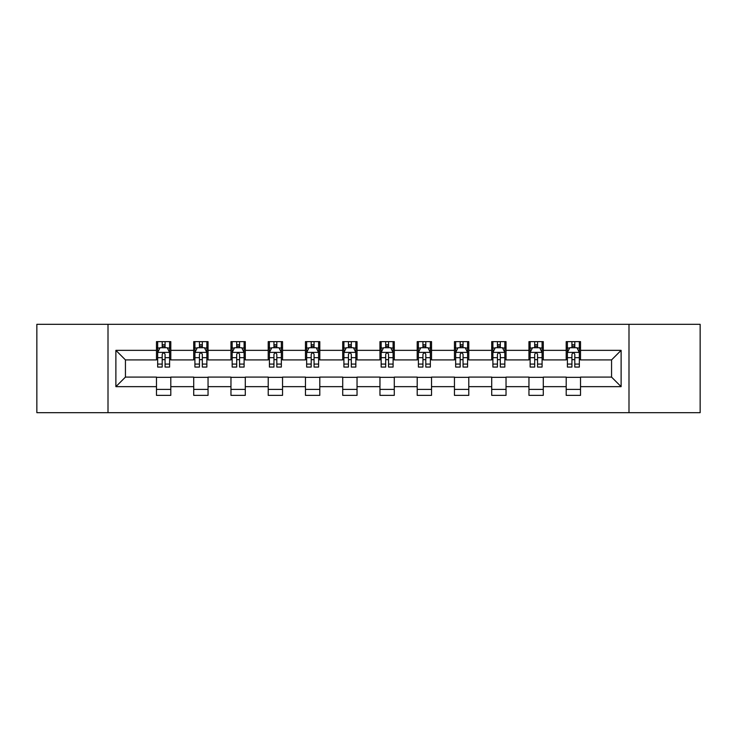 <?xml version="1.0" encoding="UTF-8"?>
<svg xmlns="http://www.w3.org/2000/svg" width="737" height="737" viewBox="0 0 737 737"><rect width="100%" height="100%" fill="white"/><g stroke="black" fill="none" stroke-linecap="round" stroke-linejoin="round"><path stroke-width="1.11" d="M628.993 412.674L700.15 412.674L700.15 324.326L628.993 324.326L628.993 412.674L108.007 412.674L108.007 324.326L36.85 324.326L36.85 412.674L108.007 412.674M628.993 324.326L108.007 324.326M580.526 350.351L580.526 341.636L566.2 341.636L566.2 350.351L543.28 350.351L543.28 341.636L528.954 341.636L528.954 350.351L506.033 350.351L506.033 341.636L491.708 341.636L491.708 350.351L468.787 350.351L468.787 341.636L454.453 341.636L454.453 350.351L431.532 350.351L431.532 341.636L417.206 341.636L417.206 350.351L394.286 350.351L394.286 341.636L379.96 341.636L379.96 350.351L357.04 350.351L357.04 341.636L342.714 341.636L342.714 350.351L319.794 350.351L319.794 341.636L305.468 341.636L305.468 350.351L282.547 350.351L282.547 341.636L268.213 341.636L268.213 350.351L245.292 350.351L245.292 341.636L230.967 341.636L230.967 350.351L208.046 350.351L208.046 341.636L193.72 341.636L193.72 350.351L170.8 350.351L170.8 341.636L156.474 341.636L156.474 350.351L115.884 350.351L115.884 386.649L125.437 377.095L156.474 377.095L156.474 395.364L170.8 395.364L170.8 377.095L193.72 377.095L193.72 395.364L208.046 395.364L208.046 377.095L230.967 377.095L230.967 395.364L245.292 395.364L245.292 377.095L268.213 377.095L268.213 395.364L282.547 395.364L282.547 377.095L305.468 377.095L305.468 395.364L319.794 395.364L319.794 377.095L342.714 377.095L342.714 395.364L357.04 395.364L357.04 377.095L379.96 377.095L379.96 395.364L394.286 395.364L394.286 377.095L417.206 377.095L417.206 395.364L431.532 395.364L431.532 377.095L454.453 377.095L454.453 395.364L468.787 395.364L468.787 377.095L491.708 377.095L491.708 395.364L506.033 395.364L506.033 377.095L528.954 377.095L528.954 395.364L543.28 395.364L543.28 377.095L566.2 377.095L566.2 395.364L580.526 395.364L580.526 377.095L611.563 377.095L611.563 359.905L580.526 359.905L580.526 350.351L621.116 350.351L621.116 386.649L580.526 386.649M566.2 386.649L543.28 386.649M528.954 386.649L506.033 386.649M491.708 386.649L468.787 386.649M454.453 386.649L431.532 386.649M417.206 386.649L394.286 386.649M379.96 386.649L357.04 386.649M342.714 386.649L319.794 386.649M305.468 386.649L282.547 386.649M268.213 386.649L245.292 386.649M230.967 386.649L208.046 386.649M193.72 386.649L170.8 386.649M156.474 386.649L115.884 386.649M566.2 350.351L566.2 359.905L543.28 359.905L543.28 350.351M528.954 350.351L528.954 359.905L506.033 359.905L506.033 350.351M491.708 350.351L491.708 359.905L468.787 359.905L468.787 350.351M454.453 350.351L454.453 359.905L431.532 359.905L431.532 350.351M417.206 350.351L417.206 359.905L394.286 359.905L394.286 350.351M379.96 350.351L379.96 359.905L357.04 359.905L357.04 350.351M342.714 350.351L342.714 359.905L319.794 359.905L319.794 350.351M305.468 350.351L305.468 359.905L282.547 359.905L282.547 350.351M268.213 350.351L268.213 359.905L245.292 359.905L245.292 350.351M230.967 350.351L230.967 359.905L208.046 359.905L208.046 350.351M193.72 350.351L193.72 359.905L170.8 359.905L170.8 350.351M156.474 350.351L156.474 359.905L125.437 359.905L115.884 350.351M125.437 359.905L125.437 377.095M621.116 386.649L611.563 377.095M611.563 359.905L621.116 350.351M156.474 347.606L157.663 347.606M162.204 347.606L165.07 347.606M169.602 347.606L170.8 347.606M156.474 359.665L157.663 359.665M162.204 359.665L165.07 359.665M169.602 359.665L170.8 359.665M156.474 377.335L170.8 377.335M156.474 389.394L170.8 389.394M193.72 377.335L208.046 377.335M193.72 389.394L208.046 389.394M193.72 347.606L194.918 347.606M199.451 347.606L202.316 347.606M206.857 347.606L208.046 347.606M193.72 359.665L194.918 359.665M199.451 359.665L202.316 359.665M206.857 359.665L208.046 359.665M230.967 377.335L245.292 377.335M230.967 389.394L245.292 389.394M230.967 347.606L232.164 347.606M236.697 347.606L239.562 347.606M244.104 347.606L245.292 347.606M230.967 359.665L232.164 359.665M236.697 359.665L239.562 359.665M244.104 359.665L245.292 359.665M268.213 377.335L282.547 377.335M268.213 389.394L282.547 389.394M268.213 347.606L269.41 347.606M273.952 347.606L276.817 347.606M281.35 347.606L282.547 347.606M268.213 359.665L269.41 359.665M273.952 359.665L276.817 359.665M281.35 359.665L282.547 359.665M305.468 377.335L319.794 377.335M305.468 389.394L319.794 389.394M305.468 347.606L306.656 347.606M311.198 347.606L314.063 347.606M318.596 347.606L319.794 347.606M305.468 359.665L306.656 359.665M311.198 359.665L314.063 359.665M318.596 359.665L319.794 359.665M342.714 377.335L357.04 377.335M342.714 389.394L357.04 389.394M342.714 347.606L343.903 347.606M348.444 347.606L351.309 347.606M355.842 347.606L357.04 347.606M342.714 359.665L343.903 359.665M348.444 359.665L351.309 359.665M355.842 359.665L357.04 359.665M379.96 377.335L394.286 377.335M379.96 389.394L394.286 389.394M379.96 347.606L381.158 347.606M385.691 347.606L388.556 347.606M393.097 347.606L394.286 347.606M379.96 359.665L381.158 359.665M385.691 359.665L388.556 359.665M393.097 359.665L394.286 359.665M417.206 377.335L431.532 377.335M417.206 389.394L431.532 389.394M417.206 347.606L418.404 347.606M422.937 347.606L425.802 347.606M430.344 347.606L431.532 347.606M417.206 359.665L418.404 359.665M422.937 359.665L425.802 359.665M430.344 359.665L431.532 359.665M454.453 377.335L468.787 377.335M454.453 389.394L468.787 389.394M454.453 347.606L455.65 347.606M460.183 347.606L463.048 347.606M467.59 347.606L468.787 347.606M454.453 359.665L455.65 359.665M460.183 359.665L463.048 359.665M467.59 359.665L468.787 359.665M491.708 377.335L506.033 377.335M491.708 389.394L506.033 389.394M491.708 347.606L492.896 347.606M497.438 347.606L500.303 347.606M504.836 347.606L506.033 347.606M491.708 359.665L492.896 359.665M497.438 359.665L500.303 359.665M504.836 359.665L506.033 359.665M528.954 377.335L543.28 377.335M528.954 389.394L543.28 389.394M528.954 347.606L530.143 347.606M534.684 347.606L537.549 347.606M542.082 347.606L543.28 347.606M528.954 359.665L530.143 359.665M534.684 359.665L537.549 359.665M542.082 359.665L543.28 359.665M566.2 377.335L580.526 377.335M566.2 389.394L580.526 389.394M566.2 347.606L567.398 347.606M571.93 347.606L574.796 347.606M579.337 347.606L580.526 347.606M566.2 359.665L567.398 359.665M571.93 359.665L574.796 359.665M579.337 359.665L580.526 359.665M165.07 344.741L162.204 344.741M169.602 364.078L165.07 364.078L165.07 367.063L169.602 367.063L169.602 352.498L167.216 347.726L160.058 347.726L157.663 352.498L157.663 367.063L162.204 367.063L162.204 364.078L157.663 364.078M157.663 352.498L157.663 341.636M169.602 352.498L169.602 341.636M162.204 347.726L162.204 341.636M165.07 341.636L165.07 347.726M165.07 364.078L165.07 354.294C164.111 352.452 163.163 352.452 162.204 354.294L162.204 364.078M202.316 344.741L199.451 344.741M206.857 364.078L202.316 364.078L202.316 367.063L206.857 367.063L206.857 352.498L204.462 347.726L197.304 347.726L194.918 352.498L194.918 367.063L199.451 367.063L199.451 364.078L194.918 364.078M194.918 352.498L194.918 341.636M206.857 352.498L206.857 341.636M199.451 347.726L199.451 341.636M202.316 341.636L202.316 347.726M202.316 364.078L202.316 354.294C201.367 352.452 200.409 352.452 199.451 354.294L199.451 364.078M239.562 344.741L236.697 344.741M244.104 364.078L239.562 364.078L239.562 367.063L244.104 367.063L244.104 352.498L241.718 347.726L234.55 347.726L232.164 352.498L232.164 367.063L236.697 367.063L236.697 364.078L232.164 364.078M232.164 352.498L232.164 341.636M244.104 352.498L244.104 341.636M236.697 347.726L236.697 341.636M239.562 341.636L239.562 347.726M239.562 364.078L239.562 354.294C238.613 352.452 237.655 352.452 236.697 354.294L236.697 364.078M276.817 344.741L273.952 344.741M281.35 364.078L276.817 364.078L276.817 367.063L281.35 367.063L281.35 352.498L278.964 347.726L271.796 347.726L269.41 352.498L269.41 367.063L273.952 367.063L273.952 364.078L269.41 364.078M269.41 352.498L269.41 341.636M281.35 352.498L281.35 341.636M273.952 347.726L273.952 341.636M276.817 341.636L276.817 347.726M276.817 364.078L276.817 354.294C275.859 352.452 274.901 352.452 273.952 354.294L273.952 364.078M314.063 344.741L311.198 344.741M318.596 364.078L314.063 364.078L314.063 367.063L318.596 367.063L318.596 352.498L316.21 347.726L309.043 347.726L306.656 352.498L306.656 367.063L311.198 367.063L311.198 364.078L306.656 364.078M306.656 352.498L306.656 341.636M318.596 352.498L318.596 341.636M311.198 347.726L311.198 341.636M314.063 341.636L314.063 347.726M314.063 364.078L314.063 354.294C313.105 352.452 312.156 352.452 311.198 354.294L311.198 364.078M351.309 344.741L348.444 344.741M355.842 364.078L351.309 364.078L351.309 367.063L355.842 367.063L355.842 352.498L353.456 347.726L346.298 347.726L343.903 352.498L343.903 367.063L348.444 367.063L348.444 364.078L343.903 364.078M343.903 352.498L343.903 341.636M355.842 352.498L355.842 341.636M348.444 347.726L348.444 341.636M351.309 341.636L351.309 347.726M351.309 364.078L351.309 354.294C350.351 352.452 349.402 352.452 348.444 354.294L348.444 364.078M388.556 344.741L385.691 344.741M393.097 364.078L388.556 364.078L388.556 367.063L393.097 367.063L393.097 352.498L390.702 347.726L383.544 347.726L381.158 352.498L381.158 367.063L385.691 367.063L385.691 364.078L381.158 364.078M381.158 352.498L381.158 341.636M393.097 352.498L393.097 341.636M385.691 347.726L385.691 341.636M388.556 341.636L388.556 347.726M388.556 364.078L388.556 354.294C387.607 352.452 386.649 352.452 385.691 354.294L385.691 364.078M425.802 344.741L422.937 344.741M430.344 364.078L425.802 364.078L425.802 367.063L430.344 367.063L430.344 352.498L427.957 347.726L420.79 347.726L418.404 352.498L418.404 367.063L422.937 367.063L422.937 364.078L418.404 364.078M418.404 352.498L418.404 341.636M430.344 352.498L430.344 341.636M422.937 347.726L422.937 341.636M425.802 341.636L425.802 347.726M425.802 364.078L425.802 354.294C424.853 352.452 423.895 352.452 422.937 354.294L422.937 364.078M463.048 344.741L460.183 344.741M467.59 364.078L463.048 364.078L463.048 367.063L467.59 367.063L467.59 352.498L465.204 347.726L458.036 347.726L455.65 352.498L455.65 367.063L460.183 367.063L460.183 364.078L455.65 364.078M455.65 352.498L455.65 341.636M467.59 352.498L467.59 341.636M460.183 347.726L460.183 341.636M463.048 341.636L463.048 347.726M463.048 364.078L463.048 354.294C462.099 352.452 461.141 352.452 460.183 354.294L460.183 364.078M500.303 344.741L497.438 344.741M504.836 364.078L500.303 364.078L500.303 367.063L504.836 367.063L504.836 352.498L502.45 347.726L495.282 347.726L492.896 352.498L492.896 367.063L497.438 367.063L497.438 364.078L492.896 364.078M492.896 352.498L492.896 341.636M504.836 352.498L504.836 341.636M497.438 347.726L497.438 341.636M500.303 341.636L500.303 347.726M500.303 364.078L500.303 354.294C499.345 352.452 498.387 352.452 497.438 354.294L497.438 364.078M537.549 344.741L534.684 344.741M542.082 364.078L537.549 364.078L537.549 367.063L542.082 367.063L542.082 352.498L539.696 347.726L532.538 347.726L530.143 352.498L530.143 367.063L534.684 367.063L534.684 364.078L530.143 364.078M530.143 352.498L530.143 341.636M542.082 352.498L542.082 341.636M534.684 347.726L534.684 341.636M537.549 341.636L537.549 347.726M537.549 364.078L537.549 354.294C536.591 352.452 535.642 352.452 534.684 354.294L534.684 364.078M574.796 344.741L571.93 344.741M579.337 364.078L574.796 364.078L574.796 367.063L579.337 367.063L579.337 352.498L576.942 347.726L569.784 347.726L567.398 352.498L567.398 367.063L571.93 367.063L571.93 364.078L567.398 364.078M567.398 352.498L567.398 341.636M579.337 352.498L579.337 341.636M571.93 347.726L571.93 341.636M574.796 341.636L574.796 347.726M574.796 364.078L574.796 354.294C573.847 352.452 572.889 352.452 571.93 354.294L571.93 364.078M169.547 352.387L157.727 352.387M157.663 348.011L159.911 348.011M167.363 348.011L169.602 348.011M162.204 357.675L157.663 357.675M169.602 357.675L165.07 357.675M165.07 346.261L162.204 346.261M206.793 352.387L194.973 352.387M194.918 348.011L197.157 348.011M204.61 348.011L206.857 348.011M199.451 357.675L194.918 357.675M206.857 357.675L202.316 357.675M202.316 346.261L199.451 346.261M244.039 352.387L232.219 352.387M232.164 348.011L234.403 348.011M241.856 348.011L244.104 348.011M236.697 357.675L232.164 357.675M244.104 357.675L239.562 357.675M239.562 346.261L236.697 346.261M281.285 352.387L269.475 352.387M269.41 348.011L271.658 348.011M279.102 348.011L281.35 348.011M273.952 357.675L269.41 357.675M281.35 357.675L276.817 357.675M276.817 346.261L273.952 346.261M318.541 352.387L306.721 352.387M306.656 348.011L308.904 348.011M316.357 348.011L318.596 348.011M311.198 357.675L306.656 357.675M318.596 357.675L314.063 357.675M314.063 346.261L311.198 346.261M355.787 352.387L343.967 352.387M343.903 348.011L346.15 348.011M353.603 348.011L355.842 348.011M348.444 357.675L343.903 357.675M355.842 357.675L351.309 357.675M351.309 346.261L348.444 346.261M393.033 352.387L381.213 352.387M381.158 348.011L383.397 348.011M390.85 348.011L393.097 348.011M385.691 357.675L381.158 357.675M393.097 357.675L388.556 357.675M388.556 346.261L385.691 346.261M430.279 352.387L418.459 352.387M418.404 348.011L420.643 348.011M428.096 348.011L430.344 348.011M422.937 357.675L418.404 357.675M430.344 357.675L425.802 357.675M425.802 346.261L422.937 346.261M467.525 352.387L455.715 352.387M455.65 348.011L457.898 348.011M465.342 348.011L467.59 348.011M460.183 357.675L455.65 357.675M467.59 357.675L463.048 357.675M463.048 346.261L460.183 346.261M504.781 352.387L492.961 352.387M492.896 348.011L495.144 348.011M502.597 348.011L504.836 348.011M497.438 357.675L492.896 357.675M504.836 357.675L500.303 357.675M500.303 346.261L497.438 346.261M542.027 352.387L530.207 352.387M530.143 348.011L532.39 348.011M539.843 348.011L542.082 348.011M534.684 357.675L530.143 357.675M542.082 357.675L537.549 357.675M537.549 346.261L534.684 346.261M579.273 352.387L567.453 352.387M567.398 348.011L569.637 348.011M577.089 348.011L579.337 348.011M571.93 357.675L567.398 357.675M579.337 357.675L574.796 357.675M574.796 346.261L571.93 346.261"/></g></svg>
